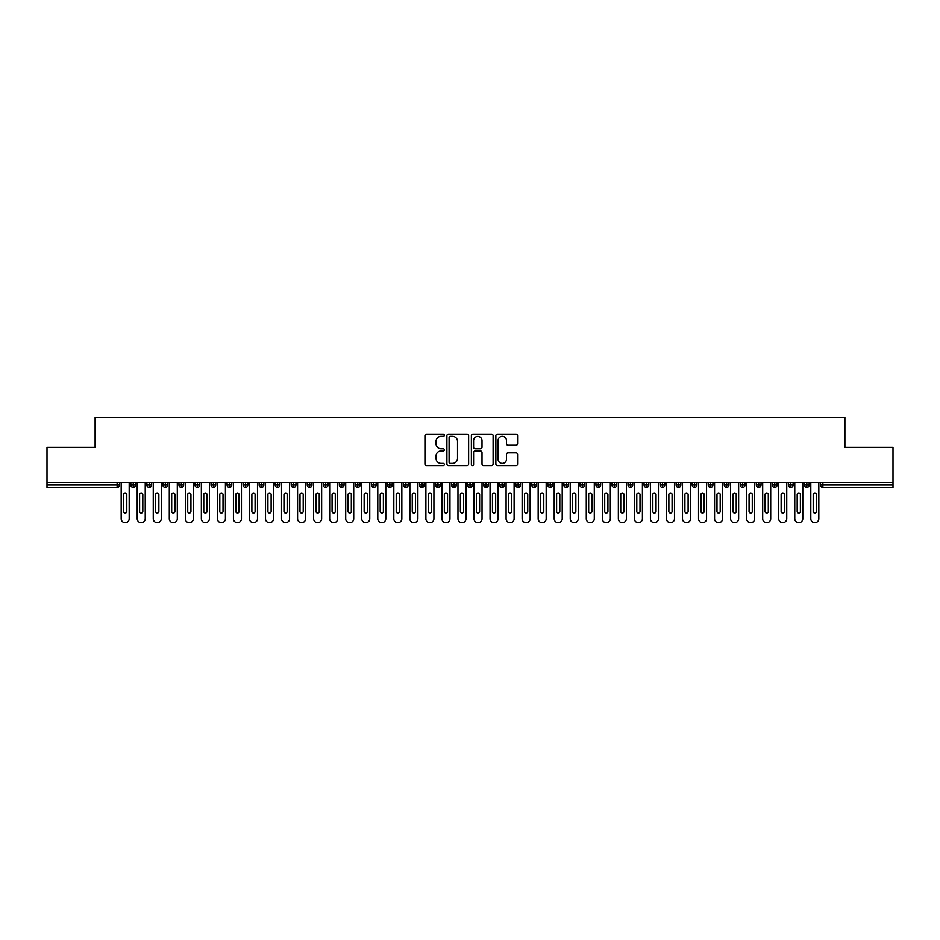 <?xml version="1.0" encoding="UTF-8"?>
<svg xmlns="http://www.w3.org/2000/svg" width="940" height="940" viewBox="0 0 940 940"><rect width="100%" height="100%" fill="white"/><g stroke="black" fill="none" stroke-linecap="round" stroke-linejoin="round"><path stroke-width="1.41" d="M444.338 435.232A1.105 1.105 0 0 0 443.234 434.127L426.513 434.127A1.575 1.575 0 0 0 424.939 435.702L424.939 464.043A1.575 1.575 0 0 0 426.513 465.617L443.234 465.617A1.105 1.105 0 0 0 444.338 464.513A1.105 1.105 0 0 0 443.234 463.408L441.072 463.408A5.041 5.041 0 0 1 436.031 458.368L436.031 456.018A5.041 5.041 0 0 1 441.072 450.977L443.234 450.977A1.105 1.105 0 0 0 444.338 449.872A1.105 1.105 0 0 0 443.234 448.768L441.072 448.768A5.041 5.041 0 0 1 436.031 443.739L436.031 441.377A5.041 5.041 0 0 1 441.072 436.336L443.234 436.336A1.105 1.105 0 0 0 444.338 435.232M516.001 445.231A1.575 1.575 0 0 0 517.576 443.656L517.576 435.702A1.575 1.575 0 0 0 516.001 434.127L497.436 434.127A1.575 1.575 0 0 0 495.862 435.702L495.862 464.043A1.575 1.575 0 0 0 497.436 465.617L516.001 465.617A1.575 1.575 0 0 0 517.576 464.043L517.576 454.443A1.575 1.575 0 0 0 516.001 452.869L508.058 452.869A1.575 1.575 0 0 0 506.484 454.443L506.484 459.202A4.207 4.207 0 0 1 502.277 463.408A4.207 4.207 0 0 1 498.059 459.202L498.059 440.543A4.207 4.207 0 0 1 502.277 436.336A4.207 4.207 0 0 1 506.484 440.543L506.484 443.656A1.575 1.575 0 0 0 508.058 445.231L516.001 445.231M47 482.431L893 482.431L893 447.311L844.884 447.311L844.884 417.313L95.116 417.313L95.116 447.311L47 447.311L47 484.993L117.124 484.993L117.124 482.431M468.625 435.702A1.575 1.575 0 0 0 467.051 434.127L448.474 434.127A1.575 1.575 0 0 0 446.899 435.702L446.899 464.043A1.575 1.575 0 0 0 448.474 465.617L467.051 465.617A1.575 1.575 0 0 0 468.625 464.043L468.625 435.702M472.949 434.127L491.526 434.127A1.575 1.575 0 0 1 493.101 435.702L493.101 464.043A1.575 1.575 0 0 1 491.526 465.617L483.583 465.617A1.575 1.575 0 0 1 482.009 464.043L482.009 452.551A1.575 1.575 0 0 0 480.434 450.977L475.158 450.977A1.575 1.575 0 0 0 473.584 452.551L473.584 464.513A1.105 1.105 0 0 1 472.479 465.617A1.105 1.105 0 0 1 471.375 464.513L471.375 435.702A1.575 1.575 0 0 1 472.949 434.127M119.533 484.993L117.124 484.993L117.124 487.402A2.409 2.409 0 0 0 119.533 484.993L119.533 482.431L119.533 484.993A2.409 2.409 0 0 1 117.124 487.402L47 487.402L47 484.993M893 482.431L893 487.402L822.876 487.402A2.409 2.409 0 0 1 820.467 484.993L820.467 482.431L820.467 484.993A2.409 2.409 0 0 0 822.876 487.402L822.876 484.993L893 484.993M133.245 482.431L133.245 487.402A2.409 2.409 0 0 1 130.836 484.993L130.836 482.431L130.836 484.993A2.409 2.409 0 0 0 133.245 487.402A2.409 2.409 0 0 0 135.571 484.993L135.571 482.431M149.284 482.431L149.284 487.402A2.409 2.409 0 0 1 146.875 484.993L146.875 482.431L146.875 484.993A2.409 2.409 0 0 0 149.284 487.402A2.409 2.409 0 0 0 151.61 484.993L151.61 482.431M165.322 482.431L165.322 487.402A2.409 2.409 0 0 1 162.914 484.993L162.914 482.431L162.914 484.993A2.409 2.409 0 0 0 165.322 487.402A2.409 2.409 0 0 0 167.649 484.993L167.649 482.431M181.361 482.431L181.361 487.402A2.409 2.409 0 0 1 178.953 484.993L178.953 482.431L178.953 484.993A2.409 2.409 0 0 0 181.361 487.402A2.409 2.409 0 0 0 183.688 484.993L183.688 482.431M197.4 482.431L197.4 487.402A2.409 2.409 0 0 1 194.991 484.993L194.991 482.431L194.991 484.993A2.409 2.409 0 0 0 197.4 487.402A2.409 2.409 0 0 0 199.726 484.993L199.726 482.431M213.439 482.431L213.439 487.402A2.409 2.409 0 0 1 211.03 484.993L211.03 482.431L211.03 484.993A2.409 2.409 0 0 0 213.439 487.402A2.409 2.409 0 0 0 215.754 484.993L215.754 482.431M229.466 482.431L229.466 487.402A2.409 2.409 0 0 1 227.069 484.993L227.069 482.431L227.069 484.993A2.409 2.409 0 0 0 229.466 487.402A2.409 2.409 0 0 0 231.792 484.993L231.792 482.431M245.505 482.431L245.505 487.402A2.409 2.409 0 0 1 243.108 484.993L243.108 482.431L243.108 484.993A2.409 2.409 0 0 0 245.505 487.402A2.409 2.409 0 0 0 247.831 484.993L247.831 482.431M261.543 482.431L261.543 487.402A2.409 2.409 0 0 1 259.146 484.993L259.146 482.431L259.146 484.993A2.409 2.409 0 0 0 261.543 487.402A2.409 2.409 0 0 0 263.87 484.993L263.87 482.431M277.582 482.431L277.582 487.402A2.409 2.409 0 0 1 275.185 484.993L275.185 482.431L275.185 484.993A2.409 2.409 0 0 0 277.582 487.402A2.409 2.409 0 0 0 279.909 484.993L279.909 482.431M293.621 482.431L293.621 487.402A2.409 2.409 0 0 1 291.212 484.993L291.212 482.431L291.212 484.993A2.409 2.409 0 0 0 293.621 487.402A2.409 2.409 0 0 0 295.947 484.993L295.947 482.431M309.66 482.431L309.66 487.402A2.409 2.409 0 0 1 307.251 484.993L307.251 482.431L307.251 484.993A2.409 2.409 0 0 0 309.66 487.402A2.409 2.409 0 0 0 311.986 484.993L311.986 482.431M325.698 482.431L325.698 487.402A2.409 2.409 0 0 1 323.289 484.993A2.409 2.409 0 0 0 325.698 487.402A2.409 2.409 0 0 1 323.289 484.993L323.289 482.431M328.025 482.431L328.025 484.993A2.409 2.409 0 0 1 325.698 487.402A2.409 2.409 0 0 0 328.025 484.993L323.289 484.993M341.737 487.402A2.409 2.409 0 0 1 339.328 484.993L339.328 482.431L339.328 484.993A2.409 2.409 0 0 0 341.737 487.402A2.409 2.409 0 0 0 344.064 484.993L344.064 482.431L344.064 484.993A2.409 2.409 0 0 1 341.737 487.402L341.737 484.993L344.064 484.993M357.776 482.431L357.776 487.402A2.409 2.409 0 0 1 355.367 484.993L355.367 482.431L355.367 484.993A2.409 2.409 0 0 0 357.776 487.402A2.409 2.409 0 0 0 360.102 484.993L360.102 482.431M373.815 482.431L373.815 487.402A2.409 2.409 0 0 1 371.406 484.993L371.406 482.431L371.406 484.993A2.409 2.409 0 0 0 373.815 487.402A2.409 2.409 0 0 0 376.141 484.993L376.141 482.431M389.853 482.431L389.853 484.993L387.445 484.993L387.445 482.431L387.445 484.993A2.409 2.409 0 0 0 389.853 487.402A2.409 2.409 0 0 0 392.18 484.993L392.18 482.431L392.18 484.993A2.409 2.409 0 0 1 389.853 487.402A2.409 2.409 0 0 1 387.445 484.993A2.409 2.409 0 0 0 389.853 487.402L389.853 484.993L392.18 484.993M405.892 482.431L405.892 487.402A2.409 2.409 0 0 1 403.483 484.993L403.483 482.431L403.483 484.993A2.409 2.409 0 0 0 405.892 487.402A2.409 2.409 0 0 0 408.219 484.993L408.219 482.431M421.931 482.431L421.931 487.402A2.409 2.409 0 0 1 419.522 484.993L419.522 482.431L419.522 484.993A2.409 2.409 0 0 0 421.931 487.402A2.409 2.409 0 0 0 424.257 484.993L424.257 482.431M437.97 482.431L437.97 487.402A2.409 2.409 0 0 1 435.561 484.993L435.561 482.431L435.561 484.993A2.409 2.409 0 0 0 437.97 487.402A2.409 2.409 0 0 0 440.284 484.993L440.284 482.431M453.997 482.431L453.997 487.402A2.409 2.409 0 0 1 451.599 484.993L451.599 482.431M456.323 482.431L456.323 484.993A2.409 2.409 0 0 1 453.997 487.402A2.409 2.409 0 0 0 456.323 484.993L451.599 484.993A2.409 2.409 0 0 0 453.997 487.402M470.035 487.402A2.409 2.409 0 0 1 467.638 484.993L467.638 482.431L467.638 484.993A2.409 2.409 0 0 0 470.035 487.402A2.409 2.409 0 0 0 472.362 484.993L472.362 482.431L472.362 484.993A2.409 2.409 0 0 1 470.035 487.402L470.035 484.993L472.362 484.993M486.074 482.431L486.074 487.402A2.409 2.409 0 0 1 483.677 484.993L483.677 482.431M488.401 482.431L488.401 484.993A2.409 2.409 0 0 1 486.074 487.402A2.409 2.409 0 0 0 488.401 484.993L483.677 484.993A2.409 2.409 0 0 0 486.074 487.402M502.113 482.431L502.113 487.402A2.409 2.409 0 0 1 499.716 484.993L499.716 482.431M504.439 482.431L504.439 484.993L504.439 482.431M518.152 482.431L518.152 487.402A2.409 2.409 0 0 1 515.743 484.993A2.409 2.409 0 0 0 518.152 487.402A2.409 2.409 0 0 1 515.743 484.993L515.743 482.431M520.478 482.431L520.478 484.993L520.478 482.431M534.19 482.431L534.19 487.402A2.409 2.409 0 0 1 531.782 484.993L531.782 482.431M536.517 482.431L536.517 484.993L536.517 482.431M550.229 482.431L550.229 487.402A2.409 2.409 0 0 1 547.82 484.993L547.82 482.431M552.556 482.431L552.556 484.993A2.409 2.409 0 0 1 550.229 487.402A2.409 2.409 0 0 0 552.556 484.993L547.82 484.993A2.409 2.409 0 0 0 550.229 487.402M566.268 482.431L566.268 487.402A2.409 2.409 0 0 1 563.859 484.993L563.859 482.431M568.594 482.431L568.594 484.993L568.594 482.431M582.307 482.431L582.307 487.402A2.409 2.409 0 0 1 579.898 484.993L579.898 482.431M584.633 482.431L584.633 484.993L584.633 482.431M598.345 482.431L598.345 487.402A2.409 2.409 0 0 1 595.937 484.993L595.937 482.431M600.672 482.431L600.672 484.993L600.672 482.431M614.384 482.431L614.384 487.402A2.409 2.409 0 0 1 611.975 484.993L611.975 482.431M616.711 482.431L616.711 484.993A2.409 2.409 0 0 1 614.384 487.402A2.409 2.409 0 0 0 616.711 484.993L611.975 484.993A2.409 2.409 0 0 0 614.384 487.402M630.423 482.431L630.423 487.402A2.409 2.409 0 0 1 628.014 484.993L628.014 482.431L628.014 484.993A2.409 2.409 0 0 0 630.423 487.402A2.409 2.409 0 0 0 632.749 484.993L632.749 482.431M646.462 482.431L646.462 487.402A2.409 2.409 0 0 1 644.053 484.993L644.053 482.431M648.788 482.431L648.788 484.993L648.788 482.431M662.5 482.431L662.5 487.402A2.409 2.409 0 0 1 660.091 484.993A2.409 2.409 0 0 0 662.5 487.402A2.409 2.409 0 0 1 660.091 484.993L660.091 482.431M664.815 482.431L664.815 484.993L664.815 482.431M678.527 482.431L678.527 487.402A2.409 2.409 0 0 1 676.13 484.993L676.13 482.431L676.13 484.993A2.409 2.409 0 0 0 678.527 487.402A2.409 2.409 0 0 0 680.854 484.993L680.854 482.431M694.566 482.431L694.566 487.402A2.409 2.409 0 0 1 692.169 484.993A2.409 2.409 0 0 0 694.566 487.402A2.409 2.409 0 0 1 692.169 484.993L692.169 482.431M696.893 482.431L696.893 484.993A2.409 2.409 0 0 1 694.566 487.402A2.409 2.409 0 0 0 696.893 484.993L692.169 484.993M710.605 482.431L710.605 487.402A2.409 2.409 0 0 1 708.208 484.993L708.208 482.431L708.208 484.993A2.409 2.409 0 0 0 710.605 487.402A2.409 2.409 0 0 0 712.931 484.993L712.931 482.431M726.644 482.431L726.644 487.402A2.409 2.409 0 0 1 724.246 484.993L724.246 482.431M728.97 482.431L728.97 484.993L728.97 482.431M742.682 482.431L742.682 487.402A2.409 2.409 0 0 1 740.274 484.993A2.409 2.409 0 0 0 742.682 487.402A2.409 2.409 0 0 1 740.274 484.993L740.274 482.431M745.009 482.431L745.009 484.993L745.009 482.431M758.721 482.431L758.721 487.402A2.409 2.409 0 0 1 756.312 484.993L756.312 482.431M761.048 482.431L761.048 484.993L761.048 482.431M774.76 482.431L774.76 487.402A2.409 2.409 0 0 1 772.351 484.993L772.351 482.431M777.086 482.431L777.086 484.993A2.409 2.409 0 0 1 774.76 487.402A2.409 2.409 0 0 0 777.086 484.993L772.351 484.993A2.409 2.409 0 0 0 774.76 487.402M790.798 482.431L790.798 487.402A2.409 2.409 0 0 1 788.39 484.993A2.409 2.409 0 0 0 790.798 487.402A2.409 2.409 0 0 1 788.39 484.993L788.39 482.431M793.125 482.431L793.125 484.993A2.409 2.409 0 0 1 790.798 487.402A2.409 2.409 0 0 0 793.125 484.993L788.39 484.993M806.837 482.431L806.837 487.402A2.409 2.409 0 0 1 804.428 484.993A2.409 2.409 0 0 0 806.837 487.402A2.409 2.409 0 0 1 804.428 484.993L804.428 482.431M809.164 482.431L809.164 484.993L809.164 482.431M341.737 482.431L341.737 484.993L339.328 484.993M470.035 482.431L470.035 484.993L467.638 484.993M502.113 487.402A2.409 2.409 0 0 0 504.439 484.993A2.409 2.409 0 0 1 502.113 487.402A2.409 2.409 0 0 1 499.716 484.993L504.439 484.993M518.152 487.402A2.409 2.409 0 0 0 520.478 484.993A2.409 2.409 0 0 1 518.152 487.402M534.19 487.402A2.409 2.409 0 0 0 536.517 484.993A2.409 2.409 0 0 1 534.19 487.402A2.409 2.409 0 0 1 531.782 484.993L536.517 484.993M566.268 487.402A2.409 2.409 0 0 0 568.594 484.993A2.409 2.409 0 0 1 566.268 487.402A2.409 2.409 0 0 1 563.859 484.993L568.594 484.993M582.307 487.402A2.409 2.409 0 0 0 584.633 484.993A2.409 2.409 0 0 1 582.307 487.402A2.409 2.409 0 0 1 579.898 484.993L584.633 484.993M598.345 487.402A2.409 2.409 0 0 0 600.672 484.993A2.409 2.409 0 0 1 598.345 487.402A2.409 2.409 0 0 1 595.937 484.993L600.672 484.993M646.462 487.402A2.409 2.409 0 0 0 648.788 484.993A2.409 2.409 0 0 1 646.462 487.402A2.409 2.409 0 0 1 644.053 484.993L648.788 484.993M662.5 487.402A2.409 2.409 0 0 0 664.815 484.993A2.409 2.409 0 0 1 662.5 487.402M726.644 487.402A2.409 2.409 0 0 0 728.97 484.993A2.409 2.409 0 0 1 726.644 487.402A2.409 2.409 0 0 1 724.246 484.993L728.97 484.993M742.682 487.402A2.409 2.409 0 0 0 745.009 484.993A2.409 2.409 0 0 1 742.682 487.402M758.721 487.402A2.409 2.409 0 0 0 761.048 484.993A2.409 2.409 0 0 1 758.721 487.402A2.409 2.409 0 0 1 756.312 484.993L761.048 484.993M806.837 487.402A2.409 2.409 0 0 0 809.164 484.993A2.409 2.409 0 0 1 806.837 487.402M450.201 436.336A1.105 1.105 0 0 0 449.097 437.441L449.097 462.304A1.105 1.105 0 0 0 450.201 463.408L452.493 463.408A5.041 5.041 0 0 0 457.522 458.368L457.522 441.377A5.041 5.041 0 0 0 452.493 436.336L450.201 436.336M482.009 440.625A4.207 4.207 0 0 0 477.79 436.419A4.207 4.207 0 0 0 473.584 440.625L473.584 447.193A1.575 1.575 0 0 0 475.158 448.768L480.434 448.768A1.575 1.575 0 0 0 482.009 447.193L482.009 440.625M121.178 482.431L121.178 518.68A4.007 4.007 0 0 0 125.185 522.687A4.007 4.007 0 0 0 129.191 518.68L129.191 482.431M126.794 494.616A1.598 1.598 0 0 0 125.185 493.018A1.598 1.598 0 0 0 123.587 494.616L123.587 511.454A1.598 1.598 0 0 0 125.185 513.064A1.598 1.598 0 0 0 126.794 511.454L126.794 494.616M137.216 482.431L137.216 518.68A4.007 4.007 0 0 0 141.223 522.687A4.007 4.007 0 0 0 145.23 518.68L145.23 482.431M142.821 494.616A1.598 1.598 0 0 0 141.223 493.018A1.598 1.598 0 0 0 139.613 494.616L139.613 511.454A1.598 1.598 0 0 0 141.223 513.064A1.598 1.598 0 0 0 142.821 511.454L142.821 494.616M153.255 482.431L153.255 518.68A4.007 4.007 0 0 0 157.262 522.687A4.007 4.007 0 0 0 161.269 518.68L161.269 482.431M158.86 494.616A1.598 1.598 0 0 0 157.262 493.018A1.598 1.598 0 0 0 155.652 494.616L155.652 511.454A1.598 1.598 0 0 0 157.262 513.064A1.598 1.598 0 0 0 158.86 511.454L158.86 494.616M169.294 482.431L169.294 518.68A4.007 4.007 0 0 0 173.301 522.687A4.007 4.007 0 0 0 177.308 518.68L177.308 482.431M174.899 494.616A1.598 1.598 0 0 0 173.301 493.018A1.598 1.598 0 0 0 171.691 494.616L171.691 511.454A1.598 1.598 0 0 0 173.301 513.064A1.598 1.598 0 0 0 174.899 511.454L174.899 494.616M185.333 482.431L185.333 518.68A4.007 4.007 0 0 0 189.339 522.687A4.007 4.007 0 0 0 193.346 518.68L193.346 482.431M190.938 494.616A1.598 1.598 0 0 0 189.339 493.018A1.598 1.598 0 0 0 187.73 494.616L187.73 511.454A1.598 1.598 0 0 0 189.339 513.064A1.598 1.598 0 0 0 190.938 511.454L190.938 494.616M201.36 482.431L201.36 518.68A4.007 4.007 0 0 0 205.378 522.687A4.007 4.007 0 0 0 209.385 518.68L209.385 482.431M206.976 494.616A1.598 1.598 0 0 0 205.378 493.018A1.598 1.598 0 0 0 203.768 494.616L203.768 511.454A1.598 1.598 0 0 0 205.378 513.064A1.598 1.598 0 0 0 206.976 511.454L206.976 494.616M217.399 482.431L217.399 518.68A4.007 4.007 0 0 0 221.417 522.687A4.007 4.007 0 0 0 225.424 518.68L225.424 482.431M223.015 494.616A1.598 1.598 0 0 0 221.417 493.018A1.598 1.598 0 0 0 219.807 494.616L219.807 511.454A1.598 1.598 0 0 0 221.417 513.064A1.598 1.598 0 0 0 223.015 511.454L223.015 494.616M233.437 482.431L233.437 518.68A4.007 4.007 0 0 0 237.456 522.687A4.007 4.007 0 0 0 241.463 518.68L241.463 482.431M239.054 494.616A1.598 1.598 0 0 0 237.456 493.018A1.598 1.598 0 0 0 235.846 494.616L235.846 511.454A1.598 1.598 0 0 0 237.456 513.064A1.598 1.598 0 0 0 239.054 511.454L239.054 494.616M249.476 482.431L249.476 518.68A4.007 4.007 0 0 0 253.483 522.687A4.007 4.007 0 0 0 257.501 518.68L257.501 482.431M255.093 494.616A1.598 1.598 0 0 0 253.483 493.018A1.598 1.598 0 0 0 251.885 494.616L251.885 511.454A1.598 1.598 0 0 0 253.483 513.064A1.598 1.598 0 0 0 255.093 511.454L255.093 494.616M265.515 482.431L265.515 518.68A4.007 4.007 0 0 0 269.522 522.687A4.007 4.007 0 0 0 273.54 518.68L273.54 482.431M271.131 494.616A1.598 1.598 0 0 0 269.522 493.018A1.598 1.598 0 0 0 267.924 494.616L267.924 511.454A1.598 1.598 0 0 0 269.522 513.064A1.598 1.598 0 0 0 271.131 511.454L271.131 494.616M281.554 482.431L281.554 518.68A4.007 4.007 0 0 0 285.56 522.687A4.007 4.007 0 0 0 289.579 518.68L289.579 482.431M287.17 494.616A1.598 1.598 0 0 0 285.56 493.018A1.598 1.598 0 0 0 283.962 494.616L283.962 511.454A1.598 1.598 0 0 0 285.56 513.064A1.598 1.598 0 0 0 287.17 511.454L287.17 494.616M297.592 482.431L297.592 518.68A4.007 4.007 0 0 0 301.599 522.687A4.007 4.007 0 0 0 305.606 518.68L305.606 482.431M303.209 494.616A1.598 1.598 0 0 0 301.599 493.018A1.598 1.598 0 0 0 300.001 494.616L300.001 511.454A1.598 1.598 0 0 0 301.599 513.064A1.598 1.598 0 0 0 303.209 511.454L303.209 494.616M313.631 482.431L313.631 518.68A4.007 4.007 0 0 0 317.638 522.687A4.007 4.007 0 0 0 321.645 518.68L321.645 482.431M319.248 494.616A1.598 1.598 0 0 0 317.638 493.018A1.598 1.598 0 0 0 316.04 494.616L316.04 511.454A1.598 1.598 0 0 0 317.638 513.064A1.598 1.598 0 0 0 319.248 511.454L319.248 494.616M329.67 482.431L329.67 518.68A4.007 4.007 0 0 0 333.677 522.687A4.007 4.007 0 0 0 337.683 518.68L337.683 482.431M335.286 494.616A1.598 1.598 0 0 0 333.677 493.018A1.598 1.598 0 0 0 332.079 494.616L332.079 511.454A1.598 1.598 0 0 0 333.677 513.064A1.598 1.598 0 0 0 335.286 511.454L335.286 494.616M345.709 482.431L345.709 518.68A4.007 4.007 0 0 0 349.715 522.687A4.007 4.007 0 0 0 353.722 518.68L353.722 482.431M351.325 494.616A1.598 1.598 0 0 0 349.715 493.018A1.598 1.598 0 0 0 348.117 494.616L348.117 511.454A1.598 1.598 0 0 0 349.715 513.064A1.598 1.598 0 0 0 351.325 511.454L351.325 494.616M361.747 482.431L361.747 518.68A4.007 4.007 0 0 0 365.754 522.687A4.007 4.007 0 0 0 369.761 518.68L369.761 482.431M367.352 494.616A1.598 1.598 0 0 0 365.754 493.018A1.598 1.598 0 0 0 364.144 494.616L364.144 511.454A1.598 1.598 0 0 0 365.754 513.064A1.598 1.598 0 0 0 367.352 511.454L367.352 494.616M377.786 482.431L377.786 518.68A4.007 4.007 0 0 0 381.793 522.687A4.007 4.007 0 0 0 385.799 518.68L385.799 482.431M383.391 494.616A1.598 1.598 0 0 0 381.793 493.018A1.598 1.598 0 0 0 380.183 494.616L380.183 511.454A1.598 1.598 0 0 0 381.793 513.064A1.598 1.598 0 0 0 383.391 511.454L383.391 494.616M393.825 482.431L393.825 518.68A4.007 4.007 0 0 0 397.832 522.687A4.007 4.007 0 0 0 401.838 518.68L401.838 482.431M399.43 494.616A1.598 1.598 0 0 0 397.832 493.018A1.598 1.598 0 0 0 396.222 494.616L396.222 511.454A1.598 1.598 0 0 0 397.832 513.064A1.598 1.598 0 0 0 399.43 511.454L399.43 494.616M409.863 482.431L409.863 518.68A4.007 4.007 0 0 0 413.87 522.687A4.007 4.007 0 0 0 417.877 518.68L417.877 482.431M415.468 494.616A1.598 1.598 0 0 0 413.87 493.018A1.598 1.598 0 0 0 412.261 494.616L412.261 511.454A1.598 1.598 0 0 0 413.87 513.064A1.598 1.598 0 0 0 415.468 511.454L415.468 494.616M425.89 482.431L425.89 518.68A4.007 4.007 0 0 0 429.909 522.687A4.007 4.007 0 0 0 433.916 518.68L433.916 482.431M431.507 494.616A1.598 1.598 0 0 0 429.909 493.018A1.598 1.598 0 0 0 428.299 494.616L428.299 511.454A1.598 1.598 0 0 0 429.909 513.064A1.598 1.598 0 0 0 431.507 511.454L431.507 494.616M441.929 482.431L441.929 518.68A4.007 4.007 0 0 0 445.948 522.687A4.007 4.007 0 0 0 449.954 518.68L449.954 482.431M447.546 494.616A1.598 1.598 0 0 0 445.948 493.018A1.598 1.598 0 0 0 444.338 494.616L444.338 511.454A1.598 1.598 0 0 0 445.948 513.064A1.598 1.598 0 0 0 447.546 511.454L447.546 494.616M457.968 482.431L457.968 518.68A4.007 4.007 0 0 0 461.987 522.687A4.007 4.007 0 0 0 465.993 518.68L465.993 482.431M463.585 494.616A1.598 1.598 0 0 0 461.987 493.018A1.598 1.598 0 0 0 460.377 494.616L460.377 511.454A1.598 1.598 0 0 0 461.987 513.064A1.598 1.598 0 0 0 463.585 511.454L463.585 494.616M474.007 482.431L474.007 518.68A4.007 4.007 0 0 0 478.014 522.687A4.007 4.007 0 0 0 482.032 518.68L482.032 482.431M479.623 494.616A1.598 1.598 0 0 0 478.014 493.018A1.598 1.598 0 0 0 476.416 494.616L476.416 511.454A1.598 1.598 0 0 0 478.014 513.064A1.598 1.598 0 0 0 479.623 511.454L479.623 494.616M490.046 482.431L490.046 518.68A4.007 4.007 0 0 0 494.052 522.687A4.007 4.007 0 0 0 498.071 518.68L498.071 482.431M495.662 494.616A1.598 1.598 0 0 0 494.052 493.018A1.598 1.598 0 0 0 492.454 494.616L492.454 511.454A1.598 1.598 0 0 0 494.052 513.064A1.598 1.598 0 0 0 495.662 511.454L495.662 494.616M506.084 482.431L506.084 518.68A4.007 4.007 0 0 0 510.091 522.687A4.007 4.007 0 0 0 514.11 518.68L514.11 482.431M511.701 494.616A1.598 1.598 0 0 0 510.091 493.018A1.598 1.598 0 0 0 508.493 494.616L508.493 511.454A1.598 1.598 0 0 0 510.091 513.064A1.598 1.598 0 0 0 511.701 511.454L511.701 494.616M522.123 482.431L522.123 518.68A4.007 4.007 0 0 0 526.13 522.687A4.007 4.007 0 0 0 530.137 518.68L530.137 482.431M527.74 494.616A1.598 1.598 0 0 0 526.13 493.018A1.598 1.598 0 0 0 524.532 494.616L524.532 511.454A1.598 1.598 0 0 0 526.13 513.064A1.598 1.598 0 0 0 527.74 511.454L527.74 494.616M538.162 482.431L538.162 518.68A4.007 4.007 0 0 0 542.168 522.687A4.007 4.007 0 0 0 546.175 518.68L546.175 482.431M543.778 494.616A1.598 1.598 0 0 0 542.168 493.018A1.598 1.598 0 0 0 540.571 494.616L540.571 511.454A1.598 1.598 0 0 0 542.168 513.064A1.598 1.598 0 0 0 543.778 511.454L543.778 494.616M554.201 482.431L554.201 518.68A4.007 4.007 0 0 0 558.207 522.687A4.007 4.007 0 0 0 562.214 518.68L562.214 482.431M559.817 494.616A1.598 1.598 0 0 0 558.207 493.018A1.598 1.598 0 0 0 556.609 494.616L556.609 511.454A1.598 1.598 0 0 0 558.207 513.064A1.598 1.598 0 0 0 559.817 511.454L559.817 494.616M570.239 482.431L570.239 518.68A4.007 4.007 0 0 0 574.246 522.687A4.007 4.007 0 0 0 578.253 518.68L578.253 482.431M575.856 494.616A1.598 1.598 0 0 0 574.246 493.018A1.598 1.598 0 0 0 572.648 494.616L572.648 511.454A1.598 1.598 0 0 0 574.246 513.064A1.598 1.598 0 0 0 575.856 511.454L575.856 494.616M586.278 482.431L586.278 518.68A4.007 4.007 0 0 0 590.285 522.687A4.007 4.007 0 0 0 594.292 518.68L594.292 482.431M591.883 494.616A1.598 1.598 0 0 0 590.285 493.018A1.598 1.598 0 0 0 588.675 494.616L588.675 511.454A1.598 1.598 0 0 0 590.285 513.064A1.598 1.598 0 0 0 591.883 511.454L591.883 494.616M602.317 482.431L602.317 518.68A4.007 4.007 0 0 0 606.323 522.687A4.007 4.007 0 0 0 610.33 518.68L610.33 482.431M607.922 494.616A1.598 1.598 0 0 0 606.323 493.018A1.598 1.598 0 0 0 604.714 494.616L604.714 511.454A1.598 1.598 0 0 0 606.323 513.064A1.598 1.598 0 0 0 607.922 511.454L607.922 494.616M618.356 482.431L618.356 518.68A4.007 4.007 0 0 0 622.362 522.687A4.007 4.007 0 0 0 626.369 518.68L626.369 482.431M623.96 494.616A1.598 1.598 0 0 0 622.362 493.018A1.598 1.598 0 0 0 620.752 494.616L620.752 511.454A1.598 1.598 0 0 0 622.362 513.064A1.598 1.598 0 0 0 623.96 511.454L623.96 494.616M634.394 482.431L634.394 518.68A4.007 4.007 0 0 0 638.401 522.687A4.007 4.007 0 0 0 642.408 518.68L642.408 482.431M639.999 494.616A1.598 1.598 0 0 0 638.401 493.018A1.598 1.598 0 0 0 636.791 494.616L636.791 511.454A1.598 1.598 0 0 0 638.401 513.064A1.598 1.598 0 0 0 639.999 511.454L639.999 494.616M650.421 482.431L650.421 518.68A4.007 4.007 0 0 0 654.44 522.687A4.007 4.007 0 0 0 658.447 518.68L658.447 482.431M656.038 494.616A1.598 1.598 0 0 0 654.44 493.018A1.598 1.598 0 0 0 652.83 494.616L652.83 511.454A1.598 1.598 0 0 0 654.44 513.064A1.598 1.598 0 0 0 656.038 511.454L656.038 494.616M666.46 482.431L666.46 518.68A4.007 4.007 0 0 0 670.479 522.687A4.007 4.007 0 0 0 674.485 518.68L674.485 482.431M672.077 494.616A1.598 1.598 0 0 0 670.479 493.018A1.598 1.598 0 0 0 668.869 494.616L668.869 511.454A1.598 1.598 0 0 0 670.479 513.064A1.598 1.598 0 0 0 672.077 511.454L672.077 494.616M682.499 482.431L682.499 518.68A4.007 4.007 0 0 0 686.517 522.687A4.007 4.007 0 0 0 690.524 518.68L690.524 482.431M688.115 494.616A1.598 1.598 0 0 0 686.517 493.018A1.598 1.598 0 0 0 684.908 494.616L684.908 511.454A1.598 1.598 0 0 0 686.517 513.064A1.598 1.598 0 0 0 688.115 511.454L688.115 494.616M698.538 482.431L698.538 518.68A4.007 4.007 0 0 0 702.544 522.687A4.007 4.007 0 0 0 706.563 518.68L706.563 482.431M704.154 494.616A1.598 1.598 0 0 0 702.544 493.018A1.598 1.598 0 0 0 700.946 494.616L700.946 511.454A1.598 1.598 0 0 0 702.544 513.064A1.598 1.598 0 0 0 704.154 511.454L704.154 494.616M714.576 482.431L714.576 518.68A4.007 4.007 0 0 0 718.583 522.687A4.007 4.007 0 0 0 722.602 518.68L722.602 482.431M720.193 494.616A1.598 1.598 0 0 0 718.583 493.018A1.598 1.598 0 0 0 716.985 494.616L716.985 511.454A1.598 1.598 0 0 0 718.583 513.064A1.598 1.598 0 0 0 720.193 511.454L720.193 494.616M730.615 482.431L730.615 518.68A4.007 4.007 0 0 0 734.622 522.687A4.007 4.007 0 0 0 738.64 518.68L738.64 482.431M736.232 494.616A1.598 1.598 0 0 0 734.622 493.018A1.598 1.598 0 0 0 733.024 494.616L733.024 511.454A1.598 1.598 0 0 0 734.622 513.064A1.598 1.598 0 0 0 736.232 511.454L736.232 494.616M746.654 482.431L746.654 518.68A4.007 4.007 0 0 0 750.661 522.687A4.007 4.007 0 0 0 754.667 518.68L754.667 482.431M752.27 494.616A1.598 1.598 0 0 0 750.661 493.018A1.598 1.598 0 0 0 749.062 494.616L749.062 511.454A1.598 1.598 0 0 0 750.661 513.064A1.598 1.598 0 0 0 752.27 511.454L752.27 494.616M762.693 482.431L762.693 518.68A4.007 4.007 0 0 0 766.699 522.687A4.007 4.007 0 0 0 770.706 518.68L770.706 482.431M768.309 494.616A1.598 1.598 0 0 0 766.699 493.018A1.598 1.598 0 0 0 765.101 494.616L765.101 511.454A1.598 1.598 0 0 0 766.699 513.064A1.598 1.598 0 0 0 768.309 511.454L768.309 494.616M778.731 482.431L778.731 518.68A4.007 4.007 0 0 0 782.738 522.687A4.007 4.007 0 0 0 786.745 518.68L786.745 482.431M784.348 494.616A1.598 1.598 0 0 0 782.738 493.018A1.598 1.598 0 0 0 781.14 494.616L781.14 511.454A1.598 1.598 0 0 0 782.738 513.064A1.598 1.598 0 0 0 784.348 511.454L784.348 494.616M794.77 482.431L794.77 518.68A4.007 4.007 0 0 0 798.777 522.687A4.007 4.007 0 0 0 802.784 518.68L802.784 482.431M800.386 494.616A1.598 1.598 0 0 0 798.777 493.018A1.598 1.598 0 0 0 797.179 494.616L797.179 511.454A1.598 1.598 0 0 0 798.777 513.064A1.598 1.598 0 0 0 800.386 511.454L800.386 494.616M810.809 482.431L810.809 518.68A4.007 4.007 0 0 0 814.816 522.687A4.007 4.007 0 0 0 818.822 518.68L818.822 482.431M816.414 494.616A1.598 1.598 0 0 0 814.816 493.018A1.598 1.598 0 0 0 813.206 494.616L813.206 511.454A1.598 1.598 0 0 0 814.816 513.064A1.598 1.598 0 0 0 816.414 511.454L816.414 494.616M822.876 482.431L822.876 484.993L820.467 484.993A2.409 2.409 0 0 0 822.876 487.402M130.836 484.993A2.409 2.409 0 0 0 133.245 487.402A2.409 2.409 0 0 0 135.571 484.993L130.836 484.993M146.875 484.993A2.409 2.409 0 0 0 149.284 487.402A2.409 2.409 0 0 0 151.61 484.993L146.875 484.993M162.914 484.993A2.409 2.409 0 0 0 165.322 487.402A2.409 2.409 0 0 0 167.649 484.993L162.914 484.993M178.953 484.993A2.409 2.409 0 0 0 181.361 487.402A2.409 2.409 0 0 0 183.688 484.993L178.953 484.993M194.991 484.993A2.409 2.409 0 0 0 197.4 487.402A2.409 2.409 0 0 0 199.726 484.993L194.991 484.993M211.03 484.993L215.754 484.993A2.409 2.409 0 0 1 213.439 487.402M227.069 484.993A2.409 2.409 0 0 0 229.466 487.402A2.409 2.409 0 0 0 231.792 484.993L227.069 484.993M243.108 484.993L247.831 484.993A2.409 2.409 0 0 1 245.505 487.402M259.146 484.993A2.409 2.409 0 0 0 261.543 487.402A2.409 2.409 0 0 0 263.87 484.993L259.146 484.993M275.185 484.993A2.409 2.409 0 0 0 277.582 487.402A2.409 2.409 0 0 0 279.909 484.993L275.185 484.993M291.212 484.993A2.409 2.409 0 0 0 293.621 487.402A2.409 2.409 0 0 0 295.947 484.993L291.212 484.993M307.251 484.993A2.409 2.409 0 0 0 309.66 487.402A2.409 2.409 0 0 0 311.986 484.993L307.251 484.993M355.367 484.993L360.102 484.993A2.409 2.409 0 0 1 357.776 487.402M371.406 484.993A2.409 2.409 0 0 0 373.815 487.402A2.409 2.409 0 0 0 376.141 484.993L371.406 484.993M403.483 484.993L408.219 484.993A2.409 2.409 0 0 1 405.892 487.402M419.522 484.993A2.409 2.409 0 0 0 421.931 487.402A2.409 2.409 0 0 0 424.257 484.993L419.522 484.993M435.561 484.993L440.284 484.993A2.409 2.409 0 0 1 437.97 487.402M515.743 484.993L520.478 484.993M628.014 484.993L632.749 484.993A2.409 2.409 0 0 1 630.423 487.402M660.091 484.993L664.815 484.993M676.13 484.993A2.409 2.409 0 0 0 678.527 487.402A2.409 2.409 0 0 0 680.854 484.993L676.13 484.993M708.208 484.993L712.931 484.993A2.409 2.409 0 0 1 710.605 487.402M740.274 484.993L745.009 484.993M804.428 484.993L809.164 484.993"/></g></svg>
